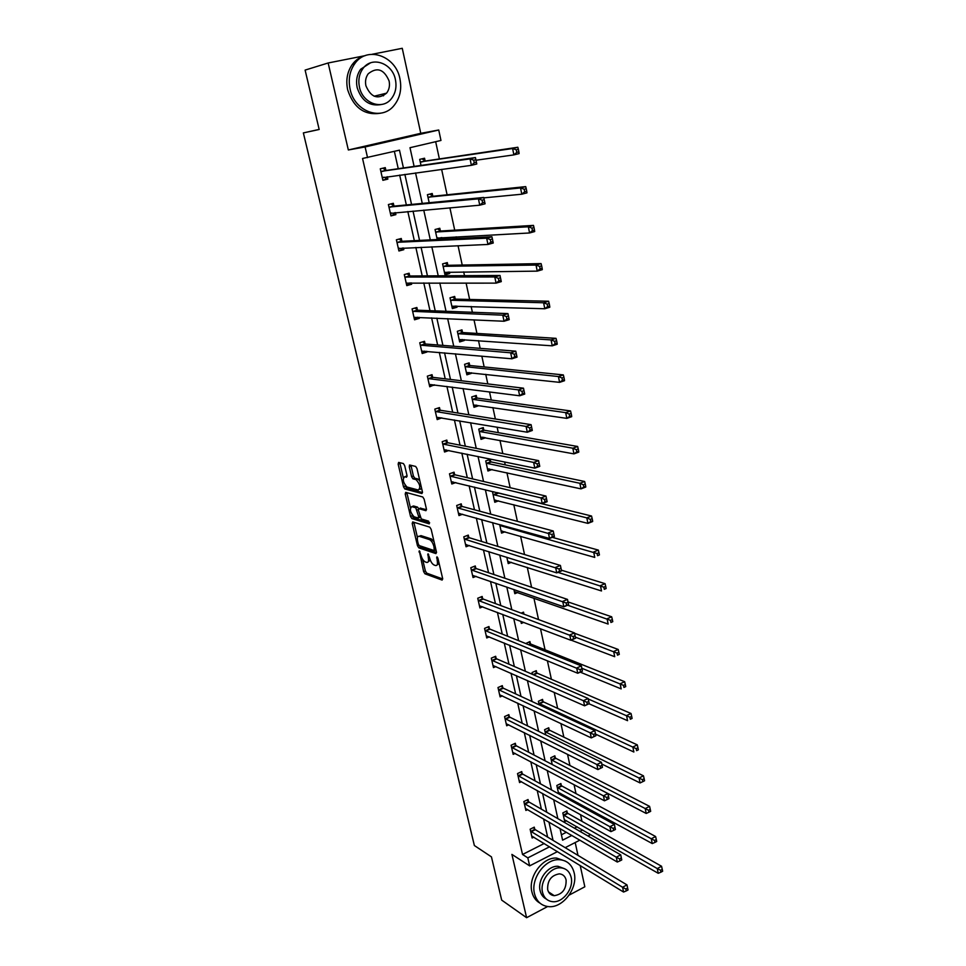 <?xml version="1.0" encoding="UTF-8"?>
<svg xmlns="http://www.w3.org/2000/svg" width="966" height="966" viewBox="0 0 966 966"><rect width="100%" height="100%" fill="white"/><g stroke="black" fill="none" stroke-linecap="round" stroke-linejoin="round"><path stroke-width="1.45" d="M419.28 550.801L423.615 571.618L424.98 573.816L442.126 580.083L442.657 578.549L437.948 558.372L436.958 556.814L437.2 560.534C437.864 564.156 437.308 565.81 435.521 565.521L434.06 565.001C432.128 563.975 430.643 561.608 429.604 557.913L428.023 553.772L428.276 557.454C428.952 561.041 428.409 562.695 426.658 562.405L425.233 561.91C423.337 560.896 421.876 558.553 420.85 554.907L419.28 550.801M552.975 894.842L552.045 895.18M365.16 55.654L328.15 62.983L305.111 70.095L319.178 129.48L303.36 132.91L474.366 845.528L491.44 856.866L501.68 900.107L526.603 917.7L547.637 906.531M569.143 895.12L584.828 886.788L580.192 865.5M328.15 62.983L348.34 149.971L420.765 133.32L402.254 48.3L372.296 54.241M404.694 465.684L403.39 463.547L398.62 462.412L398.149 464.139L403.522 486.84L404.839 488.977L421.913 493.541L422.42 491.839L417.01 468.607L415.67 466.433L409.753 465.032L409.258 466.771L411.576 476.649L412.905 478.81L416.08 479.631C420.065 484.171 420.802 487.637 418.314 490.016L406.952 487.009C403.064 482.577 402.303 479.16 404.682 476.745L406.529 477.216L407.012 475.501L404.694 465.684M557.479 851.614L529.646 865.874L511.908 854.403L526.603 917.7M529.646 865.874L527.822 857.868L549.594 846.784M403.438 167.963L399.477 150.165L362.54 158.472L522.534 854.487L527.822 857.868M367.551 157.639L365.1 146.953L438.733 129.999L440.967 140.456L409.995 147.701L414.112 166.418M348.34 149.971L365.1 146.953M412.699 521.918L412.216 523.524L417.469 545.681L418.821 547.855L435.944 553.615L436.463 552.033L431.174 529.368L429.798 527.146L412.699 521.918M419.413 545.645L420.572 547.191L418.833 547.867L420.596 547.203L436.547 552.54M410.538 516.436L405.225 494.012L405.696 492.346L422.782 496.983L424.134 499.168L426.429 509.022L425.921 510.688L418.918 508.684L418.423 510.326L421.297 518.947L428.663 521.157L429.266 523.85L411.878 518.597L410.538 516.436L412.313 515.784L412.071 514.806M319.166 129.42L303.36 132.91M429.182 202.739L427.419 194.685L432.225 193.478L432.768 195.989M447.826 265.022L447.294 262.583L442.585 263.899L444.976 274.815L449.673 273.487L446.727 273.511L448.152 272.05M449.359 272.038L449.673 273.487M462.485 332.256L461.965 329.877L457.341 331.29L459.671 341.928L464.284 340.503L461.325 340.286L462.219 339.489M464.091 339.621L464.284 340.503M476.769 397.75L476.262 395.432L471.722 396.941L473.992 407.302L478.52 405.792L475.912 405.08M490.692 461.591L490.197 459.321L485.729 460.915L487.939 471.01L492.105 469.524M499.676 524.574L501.547 533.123L504.989 531.807M513.888 589.465L514.818 593.692L517.74 592.496M525.733 643.537L529.936 641.581L530.394 643.682M539.149 704.806L538.376 701.28L542.542 699.396L542.989 701.437M552.226 764.529L550.753 757.767L554.846 755.823L555.281 757.815M567.284 812.853L566.861 810.909L562.828 812.913L564.736 821.631L566.511 820.738M561.415 834.793L566.414 832.257M574.432 828.2L577.125 826.824M581.967 821.342L580.53 814.652M578.38 804.654L578.006 802.927M576.002 793.617L574.07 784.682M569.952 765.543L567.537 754.313M563.842 737.13L560.92 723.534M557.648 708.38L554.206 692.356M551.381 679.255L547.396 660.768M545.041 649.78L540.513 628.745M538.533 619.58L533.92 598.147M531.578 587.268L527.303 567.392M524.538 554.532L520.602 536.251M517.39 521.338L513.803 504.711M510.145 487.697L506.933 472.748M505.242 464.887L504.602 461.929M502.803 453.585L499.965 440.363M498.299 432.659L497.116 427.153M495.365 418.99L492.901 407.567M491.271 400.021L489.52 391.894M487.806 383.913L485.741 374.325M484.159 366.947L481.829 356.128M480.15 348.352L478.496 340.636M476.938 333.427L474.016 319.855M472.386 312.272L471.142 306.5M469.633 299.472L466.095 283.05M464.513 275.672L463.692 271.893M462.219 265.046L458.053 245.714M456.52 238.542L456.145 236.815M454.708 230.162L449.902 207.823M447.101 194.794L441.631 169.376M439.385 158.943L435.666 141.688M559.181 794.112L560.618 793.412M558.65 793.823L556.827 785.503L560.884 783.523L561.318 785.503M545.73 734.86L544.595 729.692L548.736 727.772L549.171 729.801M532.483 674.365L532.073 672.517L536.275 670.67L536.734 672.734M520.855 621.295L521.326 623.42L523.777 622.382M521.157 613.132L523.524 612.142L523.958 614.171M506.824 557.237L508.225 563.601L511.388 562.345M493.892 491.815L492.6 492.298L494.785 502.272L498.565 500.859M483.773 429.882L483.278 427.588L478.774 429.133L481.008 439.361L485.5 437.803L482.602 437.2M469.669 365.22L469.162 362.866L464.574 364.327L466.88 374.82L471.444 373.359L468.486 373.033L469.114 372.514M471.311 372.755L471.444 373.359M455.203 298.856L454.684 296.453L450.011 297.818L452.366 308.589L457.027 307.212L454.068 307.116L455.24 306.005M456.773 306.053L457.027 307.212M437.236 239.52L435.05 229.522L439.808 228.254L440.351 230.729M441.836 237.564L442.211 239.266M421.019 165.428L419.691 159.378L424.545 158.219L425.088 160.767M589.514 833.924L589.755 835.083L587.968 836.001M577.994 855.393L575.193 842.545M420.765 133.32L438.733 129.999M579.89 840.142L565.182 847.665M560.026 828.514L562.598 840.166L571.872 835.445M579.914 831.352L582.619 829.975M415.549 172.914L422.263 203.403M423.748 210.117L430.305 239.87M431.826 246.801L438.226 275.829M439.796 282.966L446.038 311.281M447.656 318.635L453.742 346.251M455.409 353.798L461.35 380.749M463.052 388.489L468.848 414.776M470.587 422.697L476.25 448.357M478.025 456.447L483.543 481.479M485.367 489.75L490.752 514.166M492.612 522.606L497.852 546.418M499.748 555.015L504.868 578.248M506.8 587.014L511.799 609.667M513.755 618.578L518.633 640.675M520.626 649.744L525.371 671.285M527.412 680.499L532.037 701.509M534.101 710.867L538.617 731.347M540.706 740.837L545.102 760.822M547.227 770.433L551.514 789.91M553.663 799.655L557.853 818.649M553.023 840.348L548.954 822.03M546.78 812.261L542.602 793.472M540.453 783.837L536.166 764.565M534.053 755.05L529.658 735.295M527.569 725.913L523.053 705.639M521 696.401L516.375 675.62M514.347 666.516L509.613 645.203M507.621 636.244L502.755 614.4M500.799 605.585L495.812 583.198M493.892 574.529L488.784 551.586M486.888 543.073L481.66 519.551M479.8 511.207L474.439 487.093M472.615 478.919L467.121 454.201M465.334 446.207L459.695 420.874M457.956 413.05L452.185 387.088M450.482 379.457L444.565 352.844M442.911 345.393L436.837 318.128M435.231 310.883L429.013 282.929M427.443 275.89L421.067 247.248M419.546 240.413L413.025 211.071M411.552 204.442L404.863 174.375M547.637 837.099L543.568 818.878M541.395 809.158L537.217 790.478M535.067 780.878L530.793 761.715M528.668 752.248L524.284 732.59M522.195 723.256L517.691 703.103M515.639 693.914L511.014 673.242M508.985 664.185L504.252 643.006M502.26 634.082L497.405 612.372M495.449 603.605L490.474 581.339M488.555 572.729L483.447 549.908M481.563 541.455L476.335 518.066M474.475 509.77L469.126 485.801M467.303 477.675L461.82 453.114M460.033 445.157L454.406 419.981M452.68 412.216L446.908 386.412M445.205 378.817L439.301 352.385M437.646 344.983L431.597 317.886M429.979 310.678L423.772 282.917M422.214 275.914L415.851 247.465M414.329 240.667L407.821 211.53M406.348 204.937L399.67 175.075M398.246 168.712L394.37 151.36M522.534 854.487L544.22 843.499M387.33 176.754L387.861 179.108L382.886 180.316L380.278 168.809L385.265 167.613L385.845 170.197M395.432 212.617L395.891 214.633L390.964 215.901L388.392 204.55L393.331 203.295L393.899 205.843M403.426 247.984L403.8 249.675L398.922 250.991L396.386 239.797L401.276 238.493L401.844 241.005M411.311 282.881L411.613 284.258L406.783 285.622L404.283 274.573L409.125 273.221L409.681 275.696M419.087 317.307L419.329 318.369L414.535 319.794L412.071 308.891L416.865 307.49L417.421 309.929M426.755 351.274L426.936 352.035L422.19 353.508L419.751 342.749L424.509 341.3L425.052 343.703M434.326 384.794L429.737 386.774L427.334 376.16L432.043 374.663L432.575 377.042M441.8 417.867L437.187 419.606L434.809 409.125L439.482 407.592L440.013 409.934M448.997 450.47L444.541 452.016L442.199 441.679L446.823 440.085L447.343 442.404M455.807 482.565L451.81 484.002L449.492 473.799L454.068 472.169L454.588 474.451M462.593 514.238L458.971 515.59L456.689 505.508L461.229 503.841L461.736 506.087M469.355 545.488L466.047 546.768L463.789 536.818L468.293 535.104L468.8 537.325M476.069 576.34L473.038 577.547L470.804 567.718L475.272 565.967L475.767 568.165M482.734 606.793L479.933 607.94L477.735 598.244L482.155 596.457L482.638 598.63M489.351 636.86L486.743 637.958L484.57 628.383L488.953 626.548L489.436 628.697M495.896 666.552L493.469 667.603L491.32 658.136L495.667 656.276L496.15 658.401M502.38 695.87L500.11 696.884L497.997 687.538L502.308 685.643L502.779 687.732M508.804 724.826L506.679 725.792L504.578 716.567L508.853 714.635L509.324 716.7M515.168 753.42L513.163 754.361L511.086 745.245L515.325 743.277L515.784 745.317M521.459 781.675L519.563 782.581L517.522 773.573L521.725 771.58L522.171 773.597M527.678 809.58L525.89 810.462L523.874 801.563L528.04 799.534L528.487 801.526M533.836 837.148L532.145 838.005L530.141 829.214L534.27 827.15L534.717 829.118M441.848 418.049L438.962 417.566L436.886 418.266M434.434 385.265L429.472 385.567M426.936 352.035L421.949 352.433M419.329 318.369L414.329 318.865M411.613 284.258L406.614 284.849M403.8 249.675L398.789 250.375M395.891 214.633L390.856 215.442M387.861 179.108L382.826 180.026M428.216 561.814L430.293 560.087M437.127 564.905L439.156 563.54M422.565 559.181L425.354 570.942L426.718 573.14L442.73 578.972M413.883 522.28L417.457 537.555M418.278 544.051L419.232 545.585L434.253 550.584L433.975 546.708C432.949 543.013 431.464 540.646 429.544 539.62L419.196 536.287C417.469 536.07 416.95 537.76 417.638 541.334L418.278 544.051M434.084 541.805L431.319 538.943L429.447 539.583M419.498 536.178L420.971 535.623L431.234 538.907M410.381 507.621L407.012 493.372L405.225 494.012M406.903 492.672L407.012 493.372M426.537 509.686L420.27 508.188M429.641 522.751L413.677 517.957L411.914 518.609M411.794 506.631C409.391 508.961 410.152 512.342 414.076 516.786L418.109 517.993L418.604 516.363L415.754 507.778L411.794 506.631L413.569 505.991L412.41 506.401M418.568 517.836L420.113 517.353M418.689 508.671L417.493 507.102L415.706 507.754M413.569 505.991L417.493 507.102M412.313 515.784L413.677 517.957M405.406 476.492L407.109 476.274M420.125 489.376L421.599 488.289M419.884 480.947L417.686 478.919L415.875 479.559M410.973 465.322L413.388 476.009L414.716 478.17L417.686 478.919M405.068 485.198L406.626 488.337L422.528 492.563M399.839 462.702L403.305 477.747M564.313 819.687L658.232 873.3L657.278 868.567L661.553 866.26L567.899 813.408L565.895 811.38M660.551 870.269L660.937 872.165L662.64 871.235L662.265 869.34L660.551 870.269L657.278 868.567L563.25 814.869M660.937 872.165L658.232 873.3M661.553 866.26L662.265 869.34M530.588 831.183L622.587 887.259L623.577 892.041L531.698 836.037M533.353 827.608L535.321 829.685L626.97 884.892L622.587 887.259L625.871 889.01L626.27 890.918L628.033 889.976L627.634 888.056L625.871 889.01M627.634 888.056L626.97 884.892M623.577 892.041L626.27 890.918M534.5 893.671C536.577 901.411 541.214 905.722 548.422 906.615C562.767 908.451 578.151 888.152 574.178 872.89C572.041 864.655 567.054 860.259 559.217 859.692C545.15 858.702 530.467 878.734 534.5 893.671M565.46 861.141L556.573 858.062C542.53 857.059 527.883 877.031 531.904 891.92C533.184 897.136 535.889 900.892 540.006 903.162M546.309 899.032C543.146 897.426 541.081 894.649 540.127 890.724C537.229 879.941 547.879 865.488 558.022 866.285L564.639 868.748M542.53 892.318C544.027 897.957 547.408 901.085 552.673 901.689C562.997 902.92 574.021 888.285 571.148 877.309C569.614 871.417 566.052 868.253 560.473 867.818C550.294 867.021 539.632 881.511 542.53 892.318M566.1 879.954C565.122 876.186 562.852 874.158 559.29 873.856C551.188 875.341 547.324 880.594 547.662 889.626C548.64 893.296 550.837 895.313 554.255 895.687C562.454 894.335 566.402 889.094 566.1 879.954M550.366 894.19L551.658 893.961M350.115 89.222C354.57 111.923 381.968 121.45 394.249 105.246C400.033 97.868 401.928 89.065 399.936 78.814C395.831 55.75 367.032 45.619 354.812 63.635C349.668 70.989 348.11 79.526 350.115 89.222M365.353 55.581C360.125 56.873 355.802 59.807 352.361 64.372C347.241 71.701 345.683 80.19 347.675 89.862C353.689 107.902 364.629 115.691 380.519 113.215M381.304 104.521C369.664 106.598 361.622 100.995 357.191 87.737C355.754 80.697 356.913 74.527 360.668 69.238L370.389 62.911M359.461 87.145C362.636 103.579 382.548 110.522 391.411 98.641C395.517 93.316 396.845 86.988 395.42 79.635C392.425 63.019 371.789 55.75 362.95 68.574C359.183 73.899 358.024 80.081 359.461 87.145M389.093 80.963C384.009 69.141 377.054 66.751 368.227 73.778C365.764 77.208 364.991 81.216 365.921 85.793C370.968 97.433 377.851 99.884 386.569 93.159C389.177 89.729 390.022 85.66 389.093 80.963M383.393 95.851L384.854 93.581M558.324 792.349L652.255 843.572L651.289 838.778L655.6 836.508L561.934 786.034L559.894 784.006M654.586 840.468L654.972 842.388L656.699 841.483L656.312 839.551L654.586 840.468L651.289 838.778L557.261 787.483M654.972 842.388L652.255 843.572M655.6 836.508L656.312 839.551M552.504 764.674L646.206 813.457L645.228 808.59L649.575 806.356L555.897 758.334L553.808 756.306M648.536 810.269L648.935 812.213L650.673 811.319L650.275 809.375L648.536 810.269L551.188 759.771M648.935 812.213L646.206 813.457M649.575 806.356L650.275 809.375M524.321 803.555L616.284 857.192L617.298 862.034L525.444 808.47M527.074 799.993L529.09 802.07L620.715 854.862L616.284 857.192L619.592 858.919L620.003 860.863L621.766 859.921L621.367 857.989L619.592 858.919M621.367 857.989L620.715 854.862M617.298 862.034L620.003 860.863M517.981 775.589L609.896 826.715L610.935 831.629L519.104 780.564M520.722 772.051L522.775 774.128L614.376 824.421L609.896 826.715L613.229 828.43L613.639 830.398L615.427 829.48L615.016 827.512L613.229 828.43M615.016 827.512L614.376 824.421M610.935 831.629L613.639 830.398M601.782 764.009L640.072 782.943L639.081 778.004L643.465 775.819L549.787 730.308L547.662 728.267M642.414 779.671L642.813 781.639L644.563 780.757L644.165 778.789L642.414 779.671L545.041 731.721M642.813 781.639L640.072 782.943M643.465 775.819L644.165 778.789M511.557 747.286L603.436 795.827L604.475 800.802L512.692 752.321M514.298 743.76L516.387 745.849L607.94 793.569L603.436 795.827L606.781 797.53L607.191 799.522L609.003 798.616L608.58 796.624L606.781 797.53M608.58 796.624L607.94 793.569M604.475 800.802L607.191 799.522M595.563 734.136L633.853 752.007L632.851 747.02L637.282 744.858L543.604 701.944L541.431 699.903M636.196 748.662L636.606 750.654L638.369 749.797L637.971 747.793L636.196 748.662L538.823 703.333M638.369 749.797L636.606 750.654M637.282 744.858L637.971 747.793M602.482 767.354L602.06 765.313L600.236 766.207L600.659 768.224L602.482 767.342L597.93 769.576L506.208 723.739M600.659 768.224L597.93 769.576L596.879 764.529L601.432 762.307L509.927 717.219L507.79 715.118M505.049 718.632L600.236 766.207M602.06 765.313L601.432 762.307M589.006 703.767L627.562 720.672L626.548 715.601L631.015 713.488L537.35 673.23L535.116 671.177M629.904 717.231L630.315 719.259L632.102 718.414L631.692 716.386L629.904 717.231L588.234 698.986M632.102 718.414L630.315 719.259M631.015 713.488L631.692 716.386M595.877 735.633L595.454 733.592L593.607 734.462L594.042 736.503L595.889 735.73L591.301 737.903L499.639 694.795M594.042 736.503L591.301 737.903L590.238 732.796L594.827 730.622L503.383 688.227L501.197 686.126M498.468 689.627L593.607 734.462M595.454 733.592L594.827 730.622M580.264 672.143L621.174 688.903L620.148 683.771L624.652 681.694L531.01 644.153L528.728 642.1M623.529 685.377L623.939 687.43L625.739 686.597L625.328 684.544L623.529 685.377L581.846 668.267M625.739 686.597L623.939 687.43M624.652 681.694L625.328 684.544M589.175 703.49L588.753 701.413L586.893 702.27L587.328 704.347L589.212 703.671L584.587 705.808L492.986 665.489M587.328 704.347L584.587 705.808L583.5 700.628L588.137 698.49L496.753 658.884L494.507 656.771M491.803 660.261L586.893 702.27M588.753 701.413L588.137 698.49M523.813 614.122L522.268 612.673M571.135 640.156L614.714 656.699L613.664 651.495L618.216 649.466L574.541 633.261M617.057 653.088L617.479 655.177L619.303 654.356L618.88 652.279L617.057 653.088L575.362 637.137M619.303 654.356L617.479 655.177M618.216 649.466L618.88 652.279M582.389 670.911L581.955 668.798L580.083 669.643L580.518 671.744L582.438 671.165L577.765 673.266L486.26 635.821M580.518 671.744L577.765 673.266L576.666 668.013L581.351 665.924L490.04 629.168L487.745 627.055M485.053 630.52L580.083 669.643M581.955 668.798L581.351 665.924M514.347 591.542L608.145 624.048L607.095 618.783L611.683 616.791L568.02 601.927M610.512 620.353L610.935 622.466L612.77 621.669L612.347 619.556L610.512 620.353L567.646 605.211M612.77 621.669L610.935 622.466M611.683 616.791L612.347 619.556M575.507 637.862L575.06 635.737L573.176 636.558L573.623 638.695L575.579 638.224L570.858 640.265L479.438 605.779M573.623 638.695L570.858 640.265L569.747 634.94L574.468 632.899L483.254 599.077L480.899 596.964M478.218 600.417L573.176 636.558M575.06 635.737L574.468 632.899M507.79 561.632L508.394 561.391M507.742 561.427L601.504 590.963L600.429 585.613L605.066 583.669L561.403 570.182M603.859 587.171L604.293 589.308L606.141 588.535L605.718 586.386L603.859 587.171L558.022 572.367M606.141 588.535L604.293 589.308M605.066 583.669L605.718 586.386M501.149 531.276L502.006 530.95M501.064 530.926L594.754 557.406L593.667 551.984L598.352 550.089L552.359 537.362M597.121 553.518L597.556 555.692L599.427 554.931L598.992 552.757L597.121 553.518L499.869 525.48M599.427 554.931L597.556 555.692M598.352 550.089L598.992 552.757M494.411 500.545L495.57 500.11M494.302 500.038L587.92 523.379L586.821 517.873L591.542 516.025L497.188 492.624M590.286 519.394L590.733 521.604L592.617 520.855L592.182 518.657L590.286 519.394L586.821 517.873L493.095 494.532M592.617 520.855L592.641 521.519L587.92 523.379L590.733 521.604M591.542 516.025L592.182 518.657M487.589 469.416L489.122 468.872M487.444 468.764L580.989 488.868L579.866 483.29L584.647 481.491L491.308 461.965L488.627 459.888M583.355 484.787L583.802 487.021L585.71 486.296L585.263 484.075L583.355 484.787L579.866 483.29L486.224 463.173M585.71 486.296L585.758 487.057L580.989 488.868L583.802 487.021M584.647 481.491L585.263 484.075M480.694 437.9L482.529 437.26M480.513 437.079L573.961 453.875L572.826 448.212L577.644 446.473L484.389 430.244L481.636 428.155M576.328 449.697L576.787 451.955L578.706 451.255L578.26 448.997L576.328 449.697L572.826 448.212L479.269 431.428M578.706 451.255L578.767 452.112L573.961 453.875L576.787 451.955M577.644 446.473L578.26 448.997M473.702 405.974L475.55 405.346M473.485 404.983L566.825 418.375L565.678 412.639L570.544 410.936L477.385 398.101L474.535 396.012M569.203 414.088L569.662 416.382L571.606 415.706L571.148 413.412L569.203 414.088L565.678 412.639L472.229 399.26M571.606 415.706L571.691 416.672L566.825 418.375L569.662 416.382M570.544 410.936L571.148 413.412M466.614 373.625L468.486 373.033M466.361 372.478L559.592 382.355L558.42 376.535L563.335 374.905L470.297 365.546L467.339 363.445M561.971 377.972L562.429 380.302L564.398 379.638L563.939 377.32L561.971 377.972L558.42 376.535L465.093 366.682M564.398 379.638L564.506 380.713L559.592 382.355L562.429 380.302M563.335 374.905L563.939 377.32M459.442 340.865L461.325 340.286M459.152 339.549L552.25 345.828L551.067 339.923L556.03 338.341L463.1 332.57L460.045 330.469M554.629 341.324L555.1 343.691L557.092 343.051L556.621 340.696L554.629 341.324L551.067 339.923L457.86 333.668M557.092 343.051L557.213 344.234L552.25 345.828L555.1 343.691M556.03 338.341L556.621 340.696M452.173 307.683L454.068 307.116M451.846 306.186L544.8 308.758L543.604 302.769L548.616 301.235L455.819 299.158L452.643 297.045M547.179 304.145L547.662 306.548L549.666 305.932L549.195 303.529L547.179 304.145L543.604 302.769L450.542 300.233M549.666 305.932L549.811 307.224L544.8 308.758L547.662 306.548M548.616 301.235L549.195 303.529M444.807 274.054L446.727 273.511M444.432 272.376L537.241 271.132L536.021 265.058L541.093 263.597L448.441 265.3L445.133 263.187M539.62 266.411L540.115 268.85L542.143 268.258L541.648 265.831L539.62 266.411L536.021 265.058L443.116 266.338M542.143 268.258L542.3 269.659L537.241 271.132L540.115 268.85M541.093 263.597L541.648 265.831M568.527 604.366L568.08 602.204L566.173 603.001L566.619 605.163L568.612 604.801L563.854 606.817L472.531 575.35M566.619 605.163L563.854 606.817L562.719 601.407L567.489 599.403L476.371 568.612L473.956 566.487M471.299 569.928L566.173 603.001M471.903 570.363L476.371 568.612L471.903 570.363M568.08 602.204L567.489 599.403M466.445 544.582L465.624 544.896M561.451 570.387L560.992 568.189L559.06 568.974L559.519 571.172L561.56 570.918L556.742 572.886L465.54 544.546M559.519 571.172L556.742 572.886L555.595 567.404L560.413 565.448L469.404 537.76L466.916 535.623M464.296 539.04L559.06 568.974M469.367 537.748L464.863 539.463L469.404 537.76M560.992 568.189L560.413 565.448M459.695 513.429L458.572 513.84M554.267 535.925L553.808 533.703L551.864 534.464L552.323 536.685L554.267 535.925L554.399 536.553L549.533 538.473L458.464 513.332M552.323 536.685L549.533 538.473L548.374 532.906L553.24 530.998L462.34 506.51L459.792 504.361M457.196 507.766L551.864 534.464M553.808 533.703L553.24 530.998M452.909 481.865L451.436 482.396M409.729 466.602L409.379 465.129M546.985 500.968L546.514 498.71L544.546 499.458L545.017 501.716L546.985 500.968L547.142 501.704L542.228 503.564L451.291 481.732M545.017 501.716L542.228 503.564L541.045 497.925L545.959 496.065L455.191 474.849L452.571 472.7M450.011 476.081L541.045 497.925L544.546 499.458M546.514 498.71L545.959 496.065M446.111 449.878L444.215 450.53M539.596 465.503L539.125 463.221L537.132 463.934L537.615 466.228L539.596 465.503L539.765 466.337L534.814 468.148L444.022 449.709M537.615 466.228L534.814 468.148L533.618 462.424L538.581 460.625L447.946 442.778L445.241 440.629M442.73 443.998L533.618 462.424L537.132 463.934M539.125 463.221L538.581 460.625M532.109 429.532L531.626 427.201L529.61 427.902L530.105 430.232L532.109 429.532L532.302 430.474L527.291 432.225L436.656 417.264M530.105 430.232L527.291 432.225L526.072 426.417L531.095 424.666L440.617 410.296L437.815 408.135M435.352 411.48L526.072 426.417L529.61 427.902M531.626 427.201L531.095 424.666M524.502 393.029L524.007 390.662L521.978 391.351L522.473 393.705L524.502 393.029L524.719 394.068L519.66 395.77L429.206 384.408M522.473 393.705L519.66 395.77L518.428 389.878L523.487 388.187L433.179 377.38L430.293 375.219M427.866 378.539L518.428 389.878L521.978 391.351M524.007 390.662L523.487 388.187M516.786 355.983L516.291 353.592L514.238 354.244L514.733 356.635L516.786 355.983L517.015 357.142L511.908 358.784L421.647 351.105M514.733 356.635L511.908 358.784L510.664 352.795L515.772 351.165L425.656 344.029L422.649 341.855M420.295 345.152L510.664 352.795L514.238 354.244M424.799 351.105L424.062 351.781M516.291 353.592L515.772 351.165M508.949 318.382L508.442 315.954L506.377 316.594L506.884 319.022L508.949 318.382L509.215 319.661L504.047 321.243L413.991 317.355M506.884 319.022L504.047 321.243L502.779 315.17L507.947 313.6L418.012 310.231L414.909 308.057M412.615 311.33L502.779 315.17L506.377 316.594M417.481 317.234L416.467 318.237M508.442 315.954L507.947 313.6M501.004 280.225L500.485 277.761L498.396 278.365L498.915 280.84L501.004 280.225L501.282 281.613L496.065 283.135L406.227 283.159M498.915 280.84L496.065 283.135L494.785 276.976L500.002 275.467L410.284 275.986L407.048 273.801M404.839 277.049L494.785 276.976L498.396 278.365M410.043 282.881L408.763 284.245M500.485 277.761L500.002 275.467M436.934 238.119L529.573 232.963L528.342 226.793L533.461 225.392L440.967 230.995L437.513 228.87M439.325 239.411L440.967 237.612M531.952 228.121L532.447 230.596L534.5 230.029L534.005 227.565L531.952 228.121L528.342 226.793L435.594 232.009M534.5 230.029L534.693 231.55L529.573 232.963L532.447 230.596M533.461 225.392L534.005 227.565M492.938 241.5L492.406 238.988L490.293 239.568L490.825 242.08L492.938 241.5L493.24 243.009L487.975 244.458L398.354 248.491M490.825 242.08L487.975 244.458L486.659 238.204L491.935 236.767L402.448 241.271L399.067 239.085M396.954 242.309L486.659 238.204L490.293 239.568M402.508 248.02L400.962 249.796M492.406 238.988L491.935 236.767M483.833 197.861L521.797 194.214L520.529 187.947L525.709 186.619L433.384 196.219L429.773 194.094M524.176 189.251L524.671 191.763L526.748 191.232L526.241 188.72L524.176 189.251L520.529 187.947L427.974 197.197M526.748 191.232L526.953 192.862L521.797 194.214L524.671 191.763M525.709 186.619L526.241 188.72M484.739 202.172L484.207 199.624L482.07 200.179L482.602 202.727L484.739 202.172L485.077 203.802L479.752 205.19L390.385 213.365M482.602 202.727L479.752 205.19L478.424 198.851L483.761 197.462L394.502 206.084L390.964 203.898M388.96 207.086L478.424 198.851L482.07 200.179M394.853 212.665L393.053 214.875M484.207 199.624L483.761 197.462M476.009 160.235L513.888 154.886L512.608 148.523L517.836 147.255L425.704 160.984L421.913 158.847M516.267 149.802L516.786 152.35L518.875 151.831L518.368 149.295L516.267 149.802L512.608 148.523L420.246 161.926M518.875 151.831L519.104 153.606L513.888 154.886L516.786 152.35M517.836 147.255L518.368 149.295M476.419 162.24L475.888 159.668L473.726 160.187L474.27 162.771L476.419 162.24L476.781 164.003L471.396 165.331L382.307 177.744M474.27 162.771L471.396 165.331L470.056 158.883L475.441 157.567L386.448 170.414L382.741 168.217M380.858 171.393L470.056 158.883L473.726 160.187M387.088 176.79L385.036 179.483M475.888 159.668L475.441 157.567M419.932 551.514L418.942 551.888M437.622 557.515L436.584 557.913M428.675 554.484L427.66 554.87M429.399 557.032L428.276 557.454M438.347 560.087L437.2 560.534M426.718 573.14L424.98 573.816M425.354 570.942L423.615 571.618M418.785 545.186L417.469 545.681M413.979 522.872L412.216 523.524M435.98 549.932L434.591 550.451M435.775 549.038L434.615 549.473M435.123 546.261L433.975 546.708M420.971 535.623L419.196 536.287M420.717 508.031L418.918 508.684M419.739 515.953L418.604 516.363M418.326 509.505L417.095 509.951M406.481 476.117L404.682 476.745M414.8 478.194L412.989 478.834M413.388 476.009L411.576 476.649M411.069 466.143L409.258 466.771M406.686 488.361L404.911 489.001M405.309 486.2L403.522 486.84M399.948 463.511L398.149 464.139M567.899 813.408L563.866 815.413M567.465 813.046L563.432 815.062M530.769 831.376L534.898 829.323M531.203 831.75L535.321 829.685M561.934 786.034L557.877 788.014M561.5 785.684L557.442 787.676M555.897 758.334L551.803 760.29M555.462 757.996L551.369 759.952M524.502 803.748L528.668 801.72M524.924 804.11L529.09 802.07M518.162 775.783L522.352 773.778M518.585 776.133L522.775 774.128M549.787 730.308L545.657 732.228M549.352 729.982L545.222 731.902M511.739 747.479L515.965 745.51M512.161 747.817L516.387 745.849M543.604 701.944L539.439 703.828M543.17 701.618L539.004 703.514M505.23 718.825L509.505 716.881M505.653 719.151L509.927 717.219M537.35 673.23L533.63 674.872M536.915 672.916L533.063 674.618M498.649 689.809L502.96 687.913M499.072 690.135L503.383 688.227M531.01 644.153L529.211 644.938M530.576 643.863L528.619 644.696M491.984 660.442L496.331 658.571M492.406 660.744L496.753 658.884M485.234 630.701L489.617 628.878M485.656 631.003L490.04 629.168M478.399 600.586L482.819 598.799M478.834 600.876L483.254 599.077M500.46 525.89L502.115 525.25L500.485 525.902M501.523 525.081L500.062 525.649M498.13 493.3L493.711 494.93M497.695 493.058L493.276 494.689M491.308 461.965L486.84 463.559M490.873 461.736L486.405 463.33M484.389 430.244L479.885 431.79M483.954 430.027L479.462 431.573M477.385 398.101L472.845 399.61M476.95 397.895L472.41 399.405M470.297 365.546L465.709 367.008M469.862 365.353L465.274 366.814M463.1 332.57L458.476 333.982M462.666 332.389L458.041 333.801M455.819 299.158L451.158 300.523M455.384 298.989L450.724 300.366M448.441 265.3L443.732 266.616M448.007 265.155L443.297 266.471M471.48 570.097L475.948 568.334M464.477 539.209L468.981 537.494M457.377 507.923L461.917 506.256M457.799 508.176L462.34 506.51M450.192 476.238L454.769 474.608M450.615 476.48L455.191 474.849M442.911 444.143L447.524 442.561M443.334 444.372L447.946 442.778M435.533 411.625L440.194 410.079M435.944 411.842L440.617 410.296M428.047 378.684L432.756 377.175M428.469 378.877L433.179 377.38M420.476 345.297L425.233 343.848M420.898 345.478L425.656 344.029M412.796 311.463L417.602 310.062M413.219 311.644L418.012 310.231M405.02 277.182L409.862 275.829M405.442 277.339L410.284 275.986M437.803 237.781L437.055 237.974M440.967 230.995L436.209 232.263M440.532 230.862L435.775 232.13M397.135 242.43L402.025 241.126M397.557 242.575L402.448 241.271M398.475 248.359L399.2 248.165M433.384 196.219L428.59 197.438M432.961 196.098L428.155 197.318M389.141 207.207L394.08 205.963M389.564 207.34L394.502 206.084M390.505 213.208L391.508 212.955M425.704 160.984L420.862 162.143M425.281 160.875L420.427 162.046M381.039 171.501L386.026 170.306M381.461 171.61L386.448 170.414M382.427 177.587L384.033 177.201M431.319 538.943L429.544 539.62M417.541 507.126L415.754 507.778M413.641 517.945L411.878 518.597M417.892 478.991L416.08 479.631M414.716 478.17L412.905 478.81M406.626 488.337L404.839 488.977M548.471 891.86L554.255 895.687M558.022 866.285L560.473 867.818M559.217 859.692L556.573 858.062M374.12 96.214L386.569 93.159M360.668 69.238L362.95 68.574M354.812 63.635L352.361 64.372M498.07 493.276L493.65 494.906M491.211 461.941L486.743 463.535M484.268 430.208L479.764 431.754M477.228 398.064L472.688 399.574M470.104 365.51L465.527 366.971M462.895 332.521L458.27 333.934M455.578 299.098L450.917 300.474M448.176 265.239L443.454 266.556M457.739 508.164L462.279 506.486M450.518 476.455L455.107 474.825M443.213 444.336L447.826 442.742M435.799 411.794L440.46 410.248M428.3 378.829L433.01 377.332M420.693 345.43L425.438 343.968M412.989 311.583L417.783 310.171M405.177 277.278L410.019 275.926M440.665 230.934L435.908 232.202M397.267 242.514L402.158 241.198M433.058 196.158L428.264 197.378M389.25 207.267L394.176 206.012M425.354 160.924L420.5 162.083M381.111 171.55L386.098 170.342"/></g></svg>
